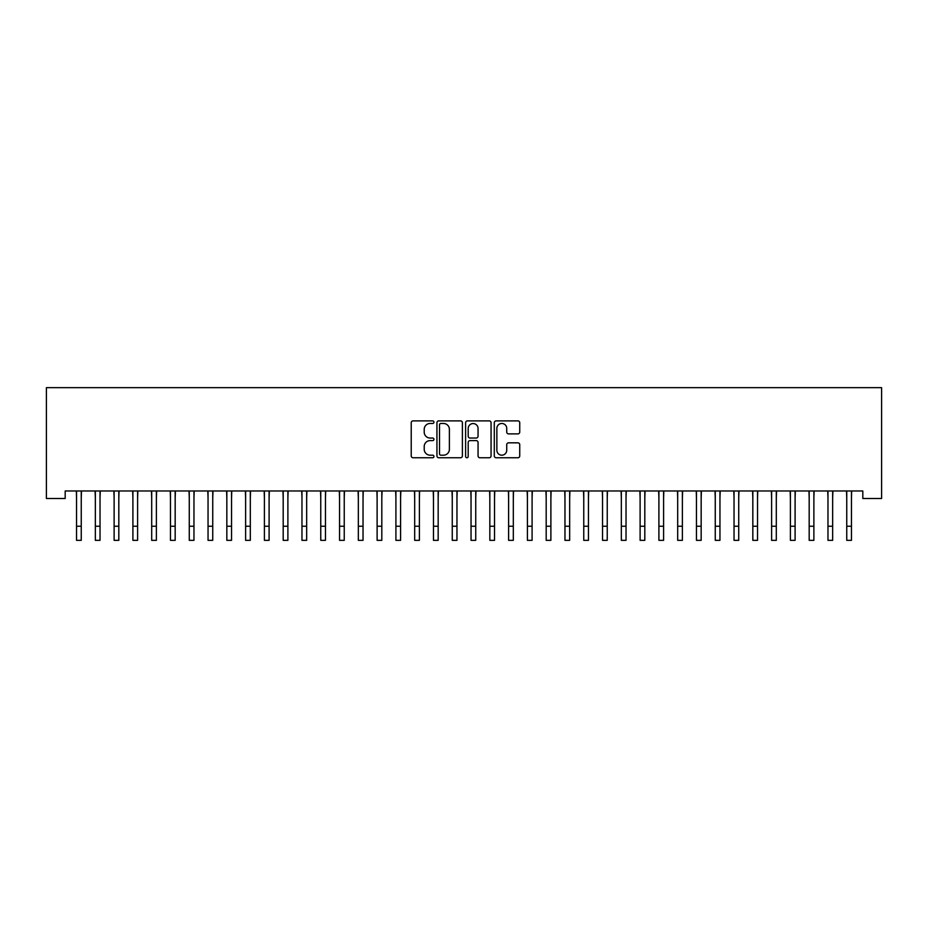 <?xml version="1.0" encoding="UTF-8"?>
<svg xmlns="http://www.w3.org/2000/svg" width="928" height="928" viewBox="0 0 928 928"><rect width="100%" height="100%" fill="white"/><g stroke="black" fill="none" stroke-linecap="round" stroke-linejoin="round"><path stroke-width="1.39" d="M433.944 422.182A1.288 1.288 0 0 0 432.657 420.883L413.064 420.883A1.844 1.844 0 0 0 411.22 422.727L411.22 455.915A1.844 1.844 0 0 0 413.064 457.759L432.657 457.759A1.288 1.288 0 0 0 433.944 456.472A1.288 1.288 0 0 0 432.657 455.184L430.116 455.184A5.904 5.904 0 0 1 424.212 449.28L424.212 446.519A5.904 5.904 0 0 1 430.116 440.614L432.657 440.614A1.288 1.288 0 0 0 433.944 439.327A1.288 1.288 0 0 0 432.657 438.039L430.116 438.039A5.904 5.904 0 0 1 424.212 432.135L424.212 429.374A5.904 5.904 0 0 1 430.116 423.47L432.657 423.47A1.288 1.288 0 0 0 433.944 422.182M517.894 433.886A1.844 1.844 0 0 0 519.738 432.042L519.738 422.727A1.844 1.844 0 0 0 517.894 420.883L496.132 420.883A1.844 1.844 0 0 0 494.288 422.727L494.288 455.915A1.844 1.844 0 0 0 496.132 457.759L517.894 457.759A1.844 1.844 0 0 0 519.738 455.915L519.738 444.674A1.844 1.844 0 0 0 517.894 442.83L508.579 442.83A1.844 1.844 0 0 0 506.734 444.674L506.734 450.254A4.93 4.93 0 0 1 501.804 455.184A4.93 4.93 0 0 1 496.863 450.254L496.863 428.4A4.93 4.93 0 0 1 501.804 423.47A4.93 4.93 0 0 1 506.734 428.4L506.734 432.042A1.844 1.844 0 0 0 508.579 433.886L517.894 433.886M862.82 490.982L65.18 490.982L65.18 498.498L46.4 498.498L46.4 387.66L881.6 387.66L881.6 498.498L862.82 498.498L862.82 490.982M462.388 422.727A1.844 1.844 0 0 0 460.543 420.883L438.782 420.883A1.844 1.844 0 0 0 436.937 422.727L436.937 455.915A1.844 1.844 0 0 0 438.782 457.759L460.543 457.759A1.844 1.844 0 0 0 462.388 455.915L462.388 422.727M467.457 420.883L489.218 420.883A1.844 1.844 0 0 1 491.063 422.727L491.063 455.915A1.844 1.844 0 0 1 489.218 457.759L479.904 457.759A1.844 1.844 0 0 1 478.059 455.915L478.059 442.459A1.844 1.844 0 0 0 476.215 440.614L470.044 440.614A1.844 1.844 0 0 0 468.199 442.459L468.199 456.472A1.288 1.288 0 0 1 466.9 457.759A1.288 1.288 0 0 1 465.612 456.472L465.612 422.727A1.844 1.844 0 0 1 467.457 420.883M440.812 423.47A1.288 1.288 0 0 0 439.524 424.757L439.524 453.896A1.288 1.288 0 0 0 440.812 455.184L443.491 455.184A5.904 5.904 0 0 0 449.384 449.28L449.384 429.374A5.904 5.904 0 0 0 443.491 423.47L440.812 423.47M478.059 428.492A4.93 4.93 0 0 0 473.129 423.562A4.93 4.93 0 0 0 468.199 428.492L468.199 436.195A1.844 1.844 0 0 0 470.044 438.039L476.215 438.039A1.844 1.844 0 0 0 478.059 436.195L478.059 428.492M81.246 498.069L81.49 490.982M76.548 498.069L76.316 490.982M76.548 526.246L81.246 526.246L81.246 540.34L76.548 540.34L76.548 491.573M81.246 526.246L81.246 491.573M100.027 498.069L100.27 490.982M95.34 498.069L95.097 490.982M118.819 498.069L119.051 490.982M114.121 498.069L113.889 490.982M95.34 540.34L100.027 540.34L95.34 540.34L95.34 491.573M100.027 540.34L100.027 491.573M114.121 540.34L118.819 540.34L114.121 540.34L114.121 491.573M118.819 540.34L118.819 491.573M137.599 498.069L137.843 490.982M132.901 498.069L132.669 490.982M156.391 498.069L156.623 490.982M151.693 498.069L151.45 490.982M132.901 540.34L137.599 540.34L132.901 540.34L132.901 491.573M137.599 540.34L137.599 491.573M151.693 540.34L156.391 540.34L151.693 540.34L151.693 491.573M156.391 540.34L156.391 491.573M175.172 498.069L175.415 490.982M170.474 498.069L170.242 490.982M170.474 540.34L175.172 540.34L170.474 540.34L170.474 491.573M175.172 540.34L175.172 491.573M193.964 498.069L194.196 490.982M189.266 498.069L189.022 490.982M189.266 540.34L193.964 540.34L189.266 540.34L189.266 491.573M193.964 540.34L193.964 491.573M212.744 498.069L212.988 490.982M208.046 498.069L207.814 490.982M231.536 498.069L231.768 490.982M226.838 498.069L226.594 490.982M250.316 498.069L250.548 490.982M245.618 498.069L245.386 490.982M269.097 498.069L269.34 490.982M264.41 498.069L264.167 490.982M287.889 498.069L288.121 490.982M283.191 498.069L282.947 490.982M306.669 498.069L306.913 490.982M301.971 498.069L301.739 490.982M325.461 498.069L325.693 490.982M320.763 498.069L320.52 490.982M344.242 498.069L344.485 490.982M339.544 498.069L339.312 490.982M363.034 498.069L363.266 490.982M358.336 498.069L358.092 490.982M208.046 540.34L212.744 540.34L208.046 540.34L208.046 491.573M212.744 540.34L212.744 491.573M226.838 540.34L231.536 540.34L226.838 540.34L226.838 491.573M231.536 540.34L231.536 491.573M245.618 540.34L250.316 540.34L245.618 540.34L245.618 491.573M250.316 540.34L250.316 491.573M264.41 540.34L269.097 540.34L264.41 540.34L264.41 491.573M269.097 540.34L269.097 491.573M283.191 540.34L287.889 540.34L283.191 540.34L283.191 491.573M287.889 540.34L287.889 491.573M301.971 540.34L306.669 540.34L301.971 540.34L301.971 491.573M306.669 540.34L306.669 491.573M320.763 540.34L325.461 540.34L320.763 540.34L320.763 491.573M325.461 540.34L325.461 491.573M339.544 540.34L344.242 540.34L339.544 540.34L339.544 491.573M344.242 540.34L344.242 491.573M358.336 540.34L363.034 540.34L358.336 540.34L358.336 491.573M363.034 540.34L363.034 491.573M381.814 498.069L382.058 490.982M377.116 498.069L376.884 490.982M377.116 540.34L381.814 540.34L377.116 540.34L377.116 491.573M381.814 540.34L381.814 491.573M400.594 498.069L400.838 490.982M395.908 498.069L395.664 490.982M395.908 540.34L400.594 540.34L395.908 540.34L395.908 491.573M400.594 540.34L400.594 491.573M419.386 498.069L419.618 490.982M414.688 498.069L414.445 490.982M414.688 540.34L419.386 540.34L414.688 540.34L414.688 491.573M419.386 540.34L419.386 491.573M438.167 498.069L438.41 490.982M433.469 498.069L433.237 490.982M433.469 540.34L438.167 540.34L433.469 540.34L433.469 491.573M438.167 540.34L438.167 491.573M456.959 498.069L457.191 490.982M452.261 498.069L452.017 490.982M452.261 540.34L456.959 540.34L452.261 540.34L452.261 491.573M456.959 540.34L456.959 491.573M475.739 498.069L475.983 490.982M471.041 498.069L470.809 490.982M471.041 540.34L475.739 540.34L471.041 540.34L471.041 491.573M475.739 540.34L475.739 491.573M494.531 498.069L494.763 490.982M489.833 498.069L489.59 490.982M489.833 540.34L494.531 540.34L489.833 540.34L489.833 491.573M494.531 540.34L494.531 491.573M513.312 498.069L513.555 490.982M508.614 498.069L508.382 490.982M508.614 540.34L513.312 540.34L508.614 540.34L508.614 491.573M513.312 540.34L513.312 491.573M532.092 498.069L532.336 490.982M527.406 498.069L527.162 490.982M527.406 540.34L532.092 540.34L527.406 540.34L527.406 491.573M532.092 540.34L532.092 491.573M550.884 498.069L551.116 490.982M546.186 498.069L545.942 490.982M546.186 540.34L550.884 540.34L546.186 540.34L546.186 491.573M550.884 540.34L550.884 491.573M569.664 498.069L569.908 490.982M564.966 498.069L564.734 490.982M564.966 540.34L569.664 540.34L564.966 540.34L564.966 491.573M569.664 540.34L569.664 491.573M588.456 498.069L588.688 490.982M583.758 498.069L583.515 490.982M583.758 540.34L588.456 540.34L583.758 540.34L583.758 491.573M588.456 540.34L588.456 491.573M607.237 498.069L607.48 490.982M602.539 498.069L602.307 490.982M602.539 540.34L607.237 540.34L602.539 540.34L602.539 491.573M607.237 540.34L607.237 491.573M626.029 498.069L626.261 490.982M621.331 498.069L621.087 490.982M621.331 540.34L626.029 540.34L621.331 540.34L621.331 491.573M626.029 540.34L626.029 491.573M644.809 498.069L645.053 490.982M640.111 498.069L639.879 490.982M640.111 540.34L644.809 540.34L640.111 540.34L640.111 491.573M644.809 540.34L644.809 491.573M663.59 498.069L663.833 490.982M658.903 498.069L658.66 490.982M658.903 540.34L663.59 540.34L658.903 540.34L658.903 491.573M663.59 540.34L663.59 491.573M682.382 498.069L682.614 490.982M677.684 498.069L677.452 490.982M677.684 540.34L682.382 540.34L677.684 540.34L677.684 491.573M682.382 540.34L682.382 491.573M701.162 498.069L701.406 490.982M696.464 498.069L696.232 490.982M696.464 540.34L701.162 540.34L696.464 540.34L696.464 491.573M701.162 540.34L701.162 491.573M719.954 498.069L720.186 490.982M715.256 498.069L715.012 490.982M715.256 540.34L719.954 540.34L715.256 540.34L715.256 491.573M719.954 540.34L719.954 491.573M738.734 498.069L738.978 490.982M734.036 498.069L733.804 490.982M734.036 540.34L738.734 540.34L734.036 540.34L734.036 491.573M738.734 540.34L738.734 491.573M757.526 498.069L757.758 490.982M752.828 498.069L752.585 490.982M752.828 540.34L757.526 540.34L752.828 540.34L752.828 491.573M757.526 540.34L757.526 491.573M776.307 498.069L776.55 490.982M771.609 498.069L771.377 490.982M771.609 540.34L776.307 540.34L771.609 540.34L771.609 491.573M776.307 540.34L776.307 491.573M795.099 498.069L795.331 490.982M790.401 498.069L790.157 490.982M790.401 540.34L795.099 540.34L790.401 540.34L790.401 491.573M795.099 540.34L795.099 491.573M813.879 498.069L814.111 490.982M809.181 498.069L808.949 490.982M809.181 540.34L813.879 540.34L809.181 540.34L809.181 491.573M813.879 540.34L813.879 491.573M832.66 498.069L832.903 490.982M827.973 498.069L827.73 490.982M827.973 540.34L832.66 540.34L827.973 540.34L827.973 491.573M832.66 540.34L832.66 491.573M851.452 498.069L851.684 490.982M846.754 498.069L846.51 490.982M846.754 540.34L851.452 540.34L846.754 540.34L846.754 491.573M851.452 540.34L851.452 491.573M95.34 526.246L100.027 526.246M114.121 526.246L118.819 526.246M132.901 526.246L137.599 526.246M151.693 526.246L156.391 526.246M170.474 526.246L175.172 526.246M189.266 526.246L193.964 526.246M208.046 526.246L212.744 526.246M226.838 526.246L231.536 526.246M245.618 526.246L250.316 526.246M264.41 526.246L269.097 526.246M283.191 526.246L287.889 526.246M301.971 526.246L306.669 526.246M320.763 526.246L325.461 526.246M339.544 526.246L344.242 526.246M358.336 526.246L363.034 526.246M377.116 526.246L381.814 526.246M395.908 526.246L400.594 526.246M414.688 526.246L419.386 526.246M433.469 526.246L438.167 526.246M452.261 526.246L456.959 526.246M471.041 526.246L475.739 526.246M489.833 526.246L494.531 526.246M508.614 526.246L513.312 526.246M527.406 526.246L532.092 526.246M546.186 526.246L550.884 526.246M564.966 526.246L569.664 526.246M583.758 526.246L588.456 526.246M602.539 526.246L607.237 526.246M621.331 526.246L626.029 526.246M640.111 526.246L644.809 526.246M658.903 526.246L663.59 526.246M677.684 526.246L682.382 526.246M696.464 526.246L701.162 526.246M715.256 526.246L719.954 526.246M734.036 526.246L738.734 526.246M752.828 526.246L757.526 526.246M771.609 526.246L776.307 526.246M790.401 526.246L795.099 526.246M809.181 526.246L813.879 526.246M827.973 526.246L832.66 526.246M846.754 526.246L851.452 526.246"/></g></svg>
